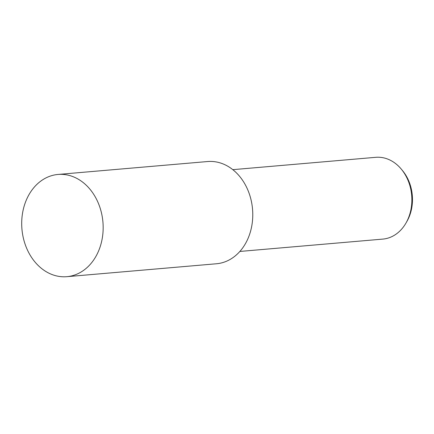<?xml version="1.0" encoding="UTF-8"?>
<svg xmlns="http://www.w3.org/2000/svg" width="434" height="434" viewBox="0 0 434 434"><rect width="100%" height="100%" fill="white"/><g stroke="black" fill="none" stroke-linecap="round" stroke-linejoin="round"><path stroke-width="0.65" d="M66.841 276.68L216.457 263.763A51.304 40.644 -94.9 0 0 252.772 213.891A51.304 40.644 -94.9 0 0 215.156 161.768A51.304 40.644 -94.9 0 0 207.631 161.535L58.02 174.452A51.304 40.65 -94.9 0 0 21.7 224.324A51.304 40.65 -94.9 0 0 59.317 276.447A51.304 40.65 -94.9 0 0 66.841 276.68A51.304 40.65 -94.9 0 0 103.162 226.803A51.304 40.65 -94.9 0 0 65.545 174.68A51.304 40.65 -94.9 0 0 58.02 174.452M239.872 251.443L382.81 239.101A41.04 32.517 -94.9 0 0 405.904 223.174A41.04 32.517 -94.9 0 0 401.233 169.054A41.04 32.517 -94.9 0 0 381.768 157.504A41.04 32.517 -94.9 0 0 375.746 157.32L232.814 169.661M405.904 223.174L406.859 221.519A38.669 30.64 -94.9 0 0 402.459 170.524L401.233 169.054"/></g></svg>
